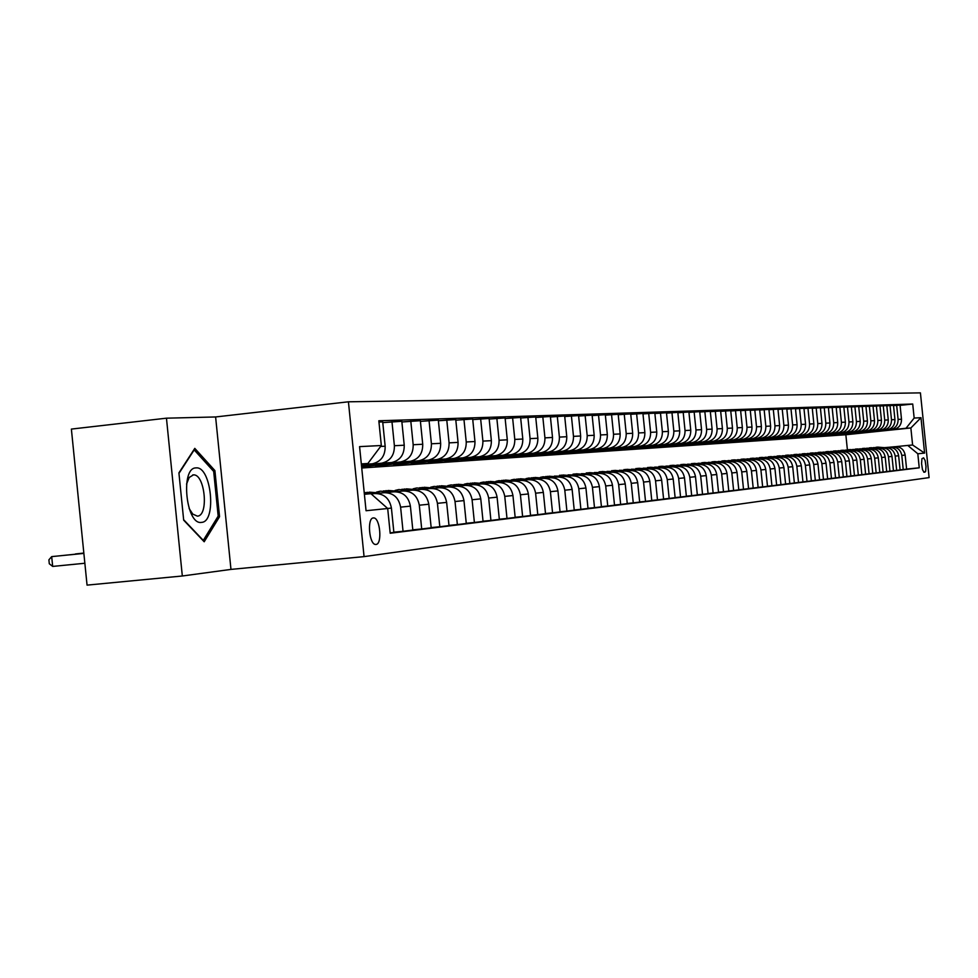 <?xml version="1.0" encoding="UTF-8"?>
<svg xmlns="http://www.w3.org/2000/svg" width="978" height="978" viewBox="0 0 978 978"><rect width="100%" height="100%" fill="white"/><g stroke="black" fill="none" stroke-linecap="round" stroke-linejoin="round"><path stroke-width="1.47" d="M376.017 544.44C382.484 544.245 380.112 517.606 373.669 517.924L373.339 517.937C366.884 517.937 369.146 544.624 375.589 544.453L376.017 544.44M215.612 416.958L166.456 418.181L71.382 429.085L87.054 585.125L182.324 575.993L230.967 569.404L364.06 556.616L348.425 401.799L215.612 416.958L230.967 569.404M364.06 556.616L929.1 477.606L920.42 392.875L348.425 401.799M923.611 457.826L921.924 458.719L921.569 463.596L922.462 469.599L923.978 472.252L925.665 471.323L926.007 466.433L925.115 460.467L923.611 457.826M914.161 418.058L920.97 417.704L924.589 453.083L917.816 453.78L907.767 445.43L912.608 445.002L910.86 427.973L906.007 428.278L914.161 418.058L912.718 404.024L378.828 420.772L381.322 445.516L367.875 463.486L361.322 463.914M906.606 469.073L919.247 467.814L917.816 453.78M919.247 467.814L390.198 533.255L387.691 508.499L366.053 510.736L359.574 446.628L381.322 445.516M166.456 418.181L182.324 575.993M847.388 449.782L845.848 434.745L910.86 427.973L920.97 417.704M907.767 445.43L895.934 446.64M364.391 494.281L370.931 493.694L387.691 508.499M393.853 532.179L403.046 531.274L400.601 507.142C398.731 497.557 393.266 492.753 384.232 492.704L376.762 493.474M412.802 529.844L421.701 528.964L419.305 505.21C417.447 495.773 412.068 491.042 403.156 491.005L395.931 491.751M431.164 527.582L439.807 526.739L437.435 503.34C435.613 494.049 430.296 489.391 421.494 489.355L414.513 490.076M448.975 525.394L457.362 524.575L455.027 501.518C453.217 492.374 447.985 487.777 439.293 487.753L432.533 488.45M466.261 523.267L474.391 522.472L472.093 499.758C470.32 490.748 465.149 486.225 456.567 486.188L450.014 486.873M483.034 521.213L490.932 520.43L488.67 498.046C486.91 489.171 481.812 484.709 473.34 484.685L466.995 485.332M499.33 519.208L506.995 518.45L504.758 496.384C503.034 487.631 497.998 483.242 489.636 483.218L483.474 483.853M515.161 517.252L522.619 516.518L520.406 494.77C518.707 486.139 513.719 481.812 505.467 481.787L499.501 482.399M530.541 515.369L537.79 514.648L535.614 493.205C533.939 484.697 529.012 480.43 520.858 480.406L515.064 480.993M545.504 513.523L552.558 512.827L550.406 491.677C548.744 483.279 543.89 479.073 535.834 479.049L530.21 479.636M560.052 511.738L566.91 511.054L564.795 490.198C563.157 481.909 558.352 477.765 550.394 477.741L544.942 478.303M574.208 509.99L580.895 509.33L578.805 488.743C577.179 480.577 572.436 476.482 564.575 476.469L559.269 477.007M587.998 508.291L594.502 507.655L592.436 487.337C590.834 479.281 586.152 475.235 578.377 475.222L573.218 475.748M601.421 506.641L607.754 506.017L605.712 485.968C604.135 478.01 599.502 474.024 591.824 474.012L586.812 474.526M614.49 505.039L620.663 504.428L618.658 484.636C617.094 476.775 612.509 472.851 604.917 472.826L600.04 473.328M627.24 503.462L633.255 502.875L631.262 483.328C629.722 475.577 625.199 471.689 617.68 471.677L612.949 472.166M639.661 501.934L645.517 501.359L643.561 482.068C642.033 474.403 637.558 470.577 630.125 470.552L625.517 471.029M651.764 500.443L657.485 499.88L655.553 480.821C654.037 473.266 649.612 469.477 642.265 469.464L637.778 469.929M663.585 499L669.16 498.438L667.253 479.623C665.761 472.154 661.385 468.413 654.111 468.401L649.747 468.853M675.101 497.582L680.554 497.032L678.659 478.438C677.192 471.066 672.864 467.362 665.676 467.362L661.409 467.79M686.36 496.188L691.678 495.663L689.808 477.288C688.341 470.002 684.062 466.347 676.959 466.335L672.803 466.763M697.338 494.844L702.534 494.318L700.688 476.164C699.246 468.963 695.003 465.357 687.974 465.345L683.928 465.76M708.06 493.523L713.133 493.01L711.312 475.076C709.881 467.949 705.688 464.391 698.732 464.379L694.783 464.782M718.537 492.227L723.5 491.738L721.691 474C720.285 466.958 716.128 463.438 709.246 463.438L705.395 463.829M728.781 490.968L733.622 490.491L731.837 472.961C730.444 465.993 726.336 462.508 719.515 462.508L715.762 462.887M738.781 489.733L743.512 489.269L741.752 471.934C740.37 465.051 736.312 461.604 729.551 461.604L725.896 461.983M748.561 488.535L753.194 488.071L751.446 470.931C750.077 464.122 746.055 460.724 739.38 460.724L735.811 461.09M758.121 487.362L762.657 486.91L760.921 469.953C759.576 463.23 755.591 459.856 748.977 459.856L745.493 460.21M767.485 486.2L771.911 485.76L770.199 469C768.867 462.337 764.918 459.012 758.378 459.012L754.967 459.354M776.63 485.076L780.97 484.648L779.27 468.059C777.95 461.469 774.05 458.181 767.559 458.181L764.234 458.523M785.591 483.976L789.833 483.56L788.158 467.142C786.85 460.626 782.987 457.374 776.556 457.374L773.317 457.704M794.356 482.9L798.513 482.484L796.85 466.249C795.554 459.794 791.728 456.579 785.371 456.579L782.192 456.897M802.938 481.836L807.009 481.433L805.359 465.369C804.075 458.988 800.285 455.797 793.989 455.797L790.884 456.115M811.337 480.809L815.322 480.406L813.696 464.501C812.425 458.193 808.672 455.039 802.437 455.039L799.405 455.345M819.576 479.795L823.476 479.403L821.862 463.658C820.603 457.411 816.887 454.293 810.701 454.293L807.742 454.599M827.632 478.804L831.459 478.413L829.87 462.839C828.623 456.653 824.931 453.56 818.806 453.56L815.909 453.865M835.542 477.826L839.283 477.447L837.706 462.032C836.471 455.907 832.816 452.851 826.752 452.851L823.916 453.144M843.28 476.873L846.948 476.506L845.395 461.237C844.173 455.173 840.554 452.142 834.54 452.142L831.765 452.435M850.872 475.944L854.466 475.577L852.926 460.455C851.716 454.452 848.134 451.457 842.168 451.457L839.454 451.738M858.317 475.027L861.85 474.672L860.31 459.697C859.112 453.755 855.567 450.785 849.65 450.785L846.997 451.054M865.616 474.122L869.075 473.78L867.559 458.951C866.374 453.058 862.853 450.124 856.997 450.124L854.393 450.393M872.767 473.242L876.166 472.9L874.662 458.217C873.488 452.386 869.992 449.477 864.197 449.477L861.642 449.733M879.797 472.374L883.122 472.044L881.643 457.496C880.469 451.726 877.009 448.841 871.264 448.841L868.757 449.098M886.679 471.53L889.956 471.2L888.476 456.787C887.327 451.066 883.892 448.205 878.195 448.217L875.75 448.462M893.452 470.699L896.655 470.381L895.2 456.09C894.051 450.43 890.652 447.594 884.992 447.606L882.596 447.851M900.09 469.88L903.232 469.562L901.789 455.418C900.652 449.807 897.278 446.995 891.667 446.995L889.32 447.239M857.4 433.242L906.007 428.278M857.413 433.352L893.586 429.452C898.904 428.217 901.545 424.807 901.496 419.232L900.066 405.149L893.513 405.601M850.505 433.706L890.151 429.684C895.506 428.437 898.146 425.014 898.097 419.403L896.655 405.259M850.518 433.829L886.96 429.892C892.327 428.645 894.98 425.198 894.943 419.574L893.489 405.357L886.814 405.821M843.476 434.183L883.464 430.124C888.855 428.865 891.52 425.406 891.484 419.745L890.017 405.479M843.488 434.305L880.2 430.344C885.616 429.073 888.305 425.601 888.256 419.917L886.789 405.577L879.992 406.041M836.312 434.66L876.643 430.577C882.083 429.305 884.772 425.821 884.723 420.1L883.256 405.687M836.324 434.782L873.33 430.797C878.782 429.513 881.496 426.017 881.447 420.271L879.968 405.797L873.036 406.273M829.014 435.149L869.699 431.029C875.188 429.758 877.902 426.225 877.853 420.467L876.361 405.919M829.026 435.283L866.312 431.249C871.826 429.965 874.552 426.432 874.503 420.638L873.012 406.029L865.946 406.506M821.581 435.662L862.62 431.494C868.146 430.21 870.897 426.652 870.848 420.833L869.344 406.139M821.593 435.785L859.173 431.726C864.723 430.43 867.486 426.86 867.437 421.005L865.921 406.249L858.733 406.75M814.002 436.164L855.395 431.97C860.982 430.675 863.757 427.08 863.696 421.2L862.18 406.371M814.014 436.298L851.887 432.203C857.498 430.895 860.273 427.288 860.224 421.384L858.696 406.493L851.361 406.995M806.288 436.689L848.048 432.459C853.684 431.139 856.471 427.52 856.422 421.579L854.894 406.616M806.3 436.824L844.466 432.692C850.126 431.371 852.926 427.728 852.877 421.762L851.337 406.726L843.855 407.239M798.415 437.227L840.542 432.948C846.227 431.628 849.051 427.961 848.99 421.97L847.449 406.848M798.427 437.362L836.899 433.193C842.608 431.86 845.432 428.181 845.383 422.154L843.831 406.97L836.19 407.496M790.383 437.765L832.901 433.462C838.635 432.117 841.471 428.413 841.422 422.362L839.857 407.092M790.395 437.912L829.173 433.706C834.931 432.349 837.791 428.645 837.73 422.557L836.166 407.215L828.378 407.753M782.192 438.315L825.102 433.975C830.884 432.618 833.757 428.877 833.696 422.765L832.119 407.349M782.204 438.462L821.3 434.22C827.107 432.863 829.992 429.11 829.931 422.961L828.354 407.471L820.408 408.009M773.842 438.877L817.131 434.501C822.975 433.132 825.872 429.354 825.811 423.181L824.222 407.606M773.855 439.036L813.256 434.745C819.124 433.376 822.033 429.586 821.972 423.376L820.383 407.728L812.266 408.291M765.322 439.452L809.014 435.027C814.906 433.645 817.828 429.843 817.779 423.596L816.165 407.863M765.334 439.611L805.053 435.296C810.982 433.902 813.916 430.075 813.855 423.804L812.241 407.997L803.965 408.559M756.617 440.051L800.725 435.577C806.679 434.183 809.625 430.332 809.564 424.036L807.95 408.132M756.63 440.198L796.691 435.846C802.669 434.44 805.627 430.577 805.566 424.244L803.94 408.266L795.493 408.841M747.742 440.65L792.266 436.139C798.268 434.721 801.251 430.833 801.19 424.464L799.552 408.401M747.754 440.809L788.134 436.408C794.173 434.99 797.168 431.078 797.107 424.684L795.456 408.535L786.825 409.134M738.671 441.261L783.622 436.701C789.686 435.283 792.693 431.347 792.632 424.917L790.97 408.682M738.696 441.42L779.405 436.983C785.505 435.552 788.525 431.604 788.464 425.137L786.801 408.816L777.987 409.427M729.417 441.885L774.796 437.288C780.921 435.846 783.953 431.873 783.891 425.369L782.217 408.963M729.429 442.044L770.493 437.569C776.642 436.127 779.698 432.129 779.637 425.589L777.95 409.097L768.952 409.721M719.967 442.521L765.786 437.875C771.972 436.432 775.028 432.41 774.967 425.833L773.28 409.256M719.979 442.692L761.385 438.168C767.596 436.714 770.676 432.679 770.615 426.066L768.916 409.391L759.71 410.026M710.297 443.168L756.569 438.486C762.816 437.019 765.908 432.961 765.847 426.31L764.136 409.55M710.321 443.34L752.082 438.78C758.353 437.313 761.459 433.23 761.397 426.542L759.674 409.696L750.273 410.344M700.431 443.841L747.155 439.11C753.463 437.618 756.593 433.523 756.52 426.799L754.796 409.855M700.444 444.012L742.571 439.415C748.904 437.924 752.045 433.792 751.972 427.044L750.236 410.002L740.627 410.662M690.346 444.525L737.534 439.745C743.903 438.242 747.058 434.098 746.996 427.3L745.248 410.161M690.358 444.697L732.84 440.051C739.246 438.547 742.412 434.379 742.351 427.545L740.59 410.308L730.762 410.992M680.028 445.222L727.693 440.393C734.136 438.877 737.314 434.684 737.253 427.814L735.48 410.479M680.04 445.406L722.901 440.711C729.368 439.183 732.559 434.965 732.498 428.058L730.725 410.638L720.664 411.322M669.478 445.931L717.632 441.054C724.136 439.525 727.351 435.283 727.29 428.327L725.505 410.797M669.502 446.115L712.717 441.384C719.258 439.831 722.485 435.577 722.424 428.584L720.627 410.956L710.334 411.665M658.683 446.653L707.338 441.738C713.903 440.186 717.155 435.895 717.094 428.865L715.285 411.127M658.707 446.848L702.314 442.068C708.916 440.503 712.18 436.188 712.106 429.122L710.297 411.298L699.759 412.019M647.644 447.398L696.801 442.423C703.439 440.858 706.727 436.518 706.654 429.403L704.832 411.469M647.668 447.606L691.666 442.765C698.329 441.188 701.629 436.824 701.556 429.672L699.722 411.64L688.94 412.386M636.348 448.168L686.018 443.132C692.73 441.555 696.043 437.166 695.981 429.965L694.123 411.811M636.372 448.364L680.761 443.486C687.497 441.885 690.835 437.472 690.761 430.234L688.903 411.982L677.864 412.753M624.783 448.939L674.979 443.865C681.764 442.264 685.113 437.814 685.04 430.54L683.17 412.178M624.808 449.159L669.588 444.22C676.409 442.606 679.771 438.144 679.698 430.821L677.827 412.349L666.507 413.132M612.937 449.746L663.683 444.611C670.529 442.985 673.915 438.486 673.842 431.127L671.947 412.533M612.961 449.953L658.157 444.978C665.04 443.34 668.451 438.816 668.377 431.408L666.47 412.716L654.881 413.511M600.81 450.565L652.094 445.369C659.025 443.731 662.448 439.183 662.375 431.726L660.456 412.912M600.822 450.785L646.434 445.748C653.402 444.098 656.837 439.513 656.764 432.019L654.844 413.095L642.962 413.914M588.377 451.396L640.223 446.151C647.228 444.489 650.7 439.892 650.615 432.337L648.683 413.291M588.401 451.628L634.429 446.543C641.47 444.868 644.942 440.234 644.869 432.631L642.925 413.474L630.749 414.317M575.639 452.264L628.059 446.958C635.15 445.271 638.646 440.613 638.561 432.961L636.605 413.682M575.663 452.496L622.118 447.349C629.233 445.662 632.754 440.968 632.68 433.278L630.7 413.877L618.218 414.733M562.582 453.144L615.59 447.777C622.754 446.078 626.287 441.359 626.213 433.609L624.221 414.085M562.607 453.376L609.49 448.181C616.69 446.469 620.248 441.714 620.162 433.926L618.169 414.281L605.358 415.161M549.184 454.049L602.803 448.621C610.04 446.897 613.622 442.117 613.536 434.269L611.531 414.489M549.208 454.293L596.543 449.036C603.817 447.301 607.424 442.484 607.338 434.599L605.309 414.696L592.167 415.601M535.443 454.966L589.673 449.489C596.996 447.741 600.614 442.9 600.529 434.953L598.499 414.916M535.467 455.222L583.255 449.917C590.614 448.156 594.257 443.279 594.172 435.283L592.118 415.124L578.634 416.053M521.347 455.919L576.201 450.381C583.609 448.609 587.277 443.694 587.191 435.65L585.125 415.344M521.372 456.176L569.612 450.809C577.057 449.036 580.736 444.085 580.651 435.992L578.573 415.564L564.722 416.518M506.873 456.897L562.362 451.286C569.868 449.501 573.573 444.525 573.487 436.371L571.396 415.797M506.897 457.166L555.602 451.738C563.132 449.929 566.861 444.929 566.775 436.714L564.673 416.005L550.443 417.007M492.007 457.9L548.157 452.227C555.749 450.406 559.502 445.369 559.404 437.105L557.289 416.249M492.032 458.169L541.201 452.68C548.841 450.858 552.607 445.785 552.509 437.459L550.382 416.469L535.761 417.496M476.738 458.926L533.572 453.181C541.25 451.347 545.039 446.237 544.942 437.863L542.802 416.714M476.775 459.208L526.421 453.658C534.135 451.812 537.949 446.665 537.863 438.23L535.699 416.946L520.663 417.997M461.054 459.978L518.56 454.171C526.335 452.313 530.174 447.129 530.076 438.633L527.9 417.203M461.078 460.271L511.213 454.66C519.037 452.777 522.888 447.569 522.802 439.012L520.614 417.435L505.149 418.523M444.929 461.066L503.144 455.198C511.005 453.303 514.893 448.046 514.795 439.428L512.594 417.692M444.953 461.371L495.577 455.687C503.499 453.792 507.399 448.499 507.301 439.819L505.088 417.936L489.171 419.049M428.34 462.191L487.276 456.237C495.235 454.318 499.171 449 499.073 440.259L496.836 418.205M428.364 462.496L479.501 456.75C487.509 454.819 491.469 449.452 491.372 440.662L489.11 418.462L472.741 419.599M411.273 463.34L470.944 457.313C479.012 455.369 482.998 449.966 482.9 441.102L480.626 418.731M411.31 463.658L462.949 457.838C471.054 455.882 475.063 450.442 474.966 441.518L472.68 418.987L455.821 420.173M393.706 464.526L454.147 458.425C462.313 456.457 466.347 450.968 466.237 441.97L463.939 419.269M393.743 464.843L445.895 458.963C454.11 456.983 458.169 451.457 458.071 442.398L455.748 419.538L438.376 420.76M375.625 465.736L436.836 459.562C445.1 457.57 449.195 451.995 449.085 442.863L446.75 419.831M375.662 466.078L428.34 460.125C436.665 458.107 440.772 452.508 440.662 443.303L438.315 420.1L420.418 421.359M361.628 466.848L419 460.736C427.374 458.706 431.518 453.058 431.408 443.792L429.036 420.406M361.591 466.506L410.247 461.31C418.682 459.269 422.838 453.584 422.728 444.244L420.344 420.687L401.885 421.983M361.554 466.115L400.613 461.946C409.11 459.892 413.303 454.159 413.181 444.745L410.784 420.992M361.518 465.76L391.591 462.545C400.136 460.467 404.354 454.697 404.232 445.21L401.811 421.286L382.777 422.618M361.469 465.357L381.652 463.193C390.259 461.115 394.513 455.283 394.391 445.724L391.958 421.604M361.432 464.978L372.337 463.816C381.004 461.714 385.283 455.846 385.161 446.212L382.704 421.897L378.951 422.019M361.395 464.574L364.904 463.804M361.359 464.183L367.875 463.486M845.848 434.745L361.738 468.01M903.232 469.562L906.606 469.147L905.163 455.063C904.039 449.477 900.677 446.689 895.102 446.689L891.667 446.995M896.655 470.381L900.09 469.953L898.635 455.736C897.498 450.1 894.112 447.288 888.476 447.288L884.992 447.606M889.956 471.2L893.452 470.773L891.985 456.42C890.836 450.736 887.425 447.887 881.74 447.9L873.501 447.594M883.122 472.044L886.691 471.604L885.212 457.129C884.051 451.384 880.603 448.511 874.882 448.511L871.264 448.841M876.166 472.9L879.809 472.46L878.305 457.838C877.132 452.044 873.66 449.134 867.889 449.146L864.197 449.477M869.075 473.78L872.779 473.315L871.276 458.56C870.09 452.704 866.581 449.782 860.75 449.782L856.997 450.124M861.85 474.672L865.628 474.208L864.1 459.305C862.902 453.389 859.369 450.442 853.488 450.442L849.65 450.785M854.466 475.577L858.329 475.1L856.789 460.063C855.579 454.085 852.009 451.102 846.08 451.102L842.168 451.457M846.948 476.506L850.884 476.017L849.332 460.834C848.109 454.794 844.515 451.787 838.525 451.787L834.54 452.142M839.283 477.447L843.293 476.958L841.728 461.616C840.493 455.528 836.862 452.484 830.823 452.484L826.752 452.851M831.459 478.413L835.542 477.912L833.965 462.411C832.718 456.261 829.051 453.193 822.963 453.193L818.806 453.56M823.476 479.403L827.645 478.89L826.043 463.23C824.796 457.019 821.092 453.914 814.943 453.914L810.701 454.293M815.322 480.406L819.576 479.88L817.963 464.061C816.703 457.79 812.962 454.648 806.752 454.648L802.437 455.039M807.009 481.433L811.349 480.895L809.723 464.917C808.439 458.572 804.674 455.406 798.403 455.406L786.703 455.161M798.513 482.484L802.95 481.934L801.3 465.785C800.016 459.379 796.202 456.176 789.869 456.164L785.371 456.579M789.833 483.56L794.368 482.998L792.706 466.677C791.398 460.198 787.547 456.958 781.165 456.958L776.556 457.374M780.97 484.648L785.603 484.073L783.916 467.582C782.596 461.029 778.72 457.753 772.265 457.753L767.559 458.181M771.911 485.76L776.642 485.186L774.943 468.511C773.61 461.885 769.698 458.572 763.182 458.572L758.378 459.012M762.657 486.91L767.498 486.31L765.774 469.452C764.429 462.765 760.468 459.416 753.891 459.416L748.977 459.856M753.194 488.071L758.133 487.46L756.397 470.418C755.04 463.658 751.043 460.271 744.392 460.271L739.38 460.724M743.512 489.269L748.573 488.645L746.813 471.408C745.444 464.562 741.41 461.139 734.686 461.139L729.551 461.604M733.622 490.491L738.793 489.856L737.021 472.423C735.627 465.504 731.544 462.044 724.771 462.032L719.515 462.508M723.5 491.738L728.793 491.078L726.996 473.45C725.59 466.457 721.471 462.961 714.612 462.949L709.246 463.438M713.133 493.01L718.549 492.35L716.74 474.513C715.321 467.435 711.153 463.89 704.221 463.89L698.732 464.379M702.534 494.318L708.072 493.645L706.238 475.601C704.808 468.438 700.59 464.856 693.598 464.843L687.974 465.345M691.678 495.663L697.351 494.966L695.492 476.702C694.05 469.464 689.783 465.834 682.717 465.821L665.884 466.115M680.554 497.032L686.373 496.323L684.49 477.839C683.023 470.504 678.72 466.836 671.568 466.824L665.676 467.362M669.16 498.438L675.126 497.704L673.219 479C671.739 471.579 667.387 467.863 660.162 467.851L654.111 468.401M657.485 499.88L663.597 499.122L661.666 480.198C660.174 472.68 655.773 468.914 648.463 468.902L642.265 469.464M645.517 501.359L651.776 500.589L649.832 481.421C648.316 473.804 643.866 470.002 636.482 469.99L630.125 470.552M633.255 502.875L639.673 502.081L637.693 482.667C636.165 474.966 631.666 471.103 624.196 471.09L617.68 471.677M620.663 504.428L627.253 503.609L625.248 483.951C623.695 476.152 619.147 472.24 611.592 472.227L604.917 472.826M607.754 506.017L614.514 505.186L612.485 485.271C610.92 477.374 606.311 473.413 598.67 473.389L591.824 474.012M594.502 507.655L601.433 506.8L599.38 486.628C597.79 478.621 593.133 474.599 585.406 474.587L578.377 475.222M580.895 509.33L588.01 508.45L585.932 488.01C584.331 479.892 579.612 475.834 571.8 475.809L564.575 476.469M566.91 511.054L574.233 510.149L572.13 489.44C570.492 481.213 565.724 477.093 557.815 477.068L550.394 477.741M552.558 512.827L560.064 511.897L557.937 490.907C556.286 482.57 551.458 478.389 543.45 478.364L535.834 479.049M537.79 514.648L545.516 513.694L543.352 492.411C541.69 483.951 536.8 479.721 528.695 479.697L520.858 480.406M522.619 516.518L530.553 515.54L528.364 493.951C526.677 485.381 521.726 481.09 513.523 481.066L505.467 481.787M506.995 518.45L515.174 517.435L512.949 495.54C511.237 486.848 506.225 482.496 497.924 482.472L489.636 483.218M490.932 520.43L499.342 519.391L497.093 497.179C495.357 488.364 490.284 483.939 481.873 483.914L473.34 484.685M474.391 522.472L483.059 521.396L480.773 498.866C479.012 489.917 473.865 485.43 465.357 485.406L456.567 486.188M457.362 524.575L466.274 523.474L463.963 500.602C462.178 491.518 456.97 486.971 448.34 486.934L439.293 487.753M439.807 526.739L449 525.602L446.64 502.386C444.831 493.169 439.562 488.548 430.821 488.511L421.494 489.355M421.701 528.964L431.188 527.802L428.804 504.232C426.958 494.868 421.616 490.174 412.765 490.137L403.156 491.005M403.046 531.274L412.826 530.064L410.393 506.127C408.535 496.628 403.119 491.848 394.146 491.812L384.232 492.704M390.161 532.863L393.877 532.399L391.42 508.083C389.525 498.438 384.036 493.584 374.941 493.548L371.139 493.89M912.718 404.024L900.078 405.381M369.965 460.687L373.229 456.335M912.608 445.002L924.589 453.083M183.681 520.174L204.194 541.763L219.549 516.702L214.903 470.589L194.793 448.376L178.913 472.875L183.681 520.174M213.106 470.785L214.903 470.589M217.703 516.897L219.549 516.702M884.405 447.655L877.682 447.117M883.44 447.765L876.85 447.178M876.019 447.264L882.816 447.826M877.731 448.266L870.946 447.704M875.004 448.499L866.679 448.205M876.74 448.364L870.102 447.777M869.259 447.863L876.105 448.425M870.921 448.878L864.075 448.315M868.158 449.122L859.735 448.816M869.919 448.975L863.219 448.389M862.364 448.474L869.271 449.036M863.99 449.501L857.095 448.939M861.19 449.746L852.669 449.452M862.963 449.599L856.215 449.012M855.334 449.085L862.315 449.672M856.936 450.124L849.968 449.562M854.1 450.393L845.457 450.088M855.884 450.235L849.075 449.635M848.183 449.721L855.212 450.308M195.991 467.912C180.16 467.46 185.979 525.345 201.468 522.386C217.006 522.081 211.334 465.748 195.991 467.912M189.121 508.487L192.764 514.086L197.348 516.127C209.047 515.981 204.977 473.694 193.387 474.892L189.206 477.472L186.541 484.098M178.962 473.389L194.182 449.904L213.681 471.42L218.18 516.115L203.29 540.394L183.632 519.697M849.735 450.772L842.706 450.21M846.887 451.054L838.122 450.748M848.659 450.882L841.801 450.283M840.884 450.369L847.987 450.956M842.4 451.433L835.31 450.858M839.515 451.726L830.628 451.42M841.312 451.543L834.381 450.944M833.452 451.029L840.615 451.616M834.931 452.105L827.767 451.53M831.985 452.411L822.999 452.093M833.806 452.215L826.826 451.604M825.872 451.702L833.109 452.288M827.315 452.802L820.077 452.215M824.307 453.095L815.212 452.79M826.165 452.912L819.112 452.288M818.146 452.386L825.444 452.985M819.54 453.499L812.241 452.912M816.471 453.804L807.278 453.499M818.366 453.609L811.251 452.985M810.261 453.083L817.632 453.682M811.618 454.208L804.234 453.621M808.476 454.525L799.173 454.22M810.407 454.318L803.231 453.694M802.229 453.792L809.662 454.403M803.537 454.941L796.08 454.342M800.322 455.259L790.909 454.953M802.29 455.051L795.053 454.428M794.026 454.513L801.532 455.125M795.285 455.687L787.755 455.076M791.997 456.005L782.473 455.711M785.664 455.259L793.231 455.87M786.862 456.445L779.246 455.834M783.5 456.763L773.867 456.469M785.566 456.555L778.182 455.919M777.119 456.017L784.759 456.64M778.268 457.215L770.578 456.592M774.833 457.545L765.077 457.264M776.948 457.337L769.49 456.689M768.39 456.787L776.116 457.411M769.49 458.01L761.715 457.386M765.982 458.34L756.104 458.059M768.133 458.132L760.603 457.472M759.49 457.582L767.29 458.205M760.529 458.816L752.669 458.181M756.935 459.159L746.935 458.878M759.148 458.939L751.532 458.279M750.395 458.389L758.28 459.012M751.373 459.636L743.427 459M747.693 459.99L737.571 459.709M749.955 459.77L742.265 459.098M741.104 459.208L749.062 459.843M742.009 460.479L733.989 459.831M738.256 460.834L728.011 460.565M740.578 460.614L732.803 459.929M731.617 460.051L739.661 460.687M732.449 461.347L724.343 460.687M728.598 461.702L718.219 461.445M730.982 461.469L723.133 460.785M721.911 460.907L730.053 461.555M722.681 462.227L714.478 461.567M718.732 462.582L708.219 462.337M721.177 462.362L713.231 461.665M711.996 461.787L720.224 462.447M712.681 463.12L704.392 462.46M708.647 463.499L697.999 463.254M711.153 463.266L703.121 462.557M701.849 462.68L710.175 463.352M702.461 464.037L694.074 463.364M698.329 464.416L687.534 464.183M700.896 464.183L692.779 463.474M691.483 463.596L699.893 464.269M692.008 464.99L683.524 464.305M687.766 465.369L676.837 465.137M690.407 465.125L682.204 464.416M680.871 464.538L689.38 465.222M681.311 465.944L672.73 465.259M679.661 466.09L671.373 465.369M670.016 465.504L678.622 466.188M670.37 466.934L661.678 466.237M665.908 467.337L654.661 467.117M668.683 467.081L660.284 466.347M658.891 466.482L667.607 467.178M659.16 467.949L650.37 467.239M654.6 468.352L643.182 468.144M657.424 468.095L648.94 467.362M647.522 467.496L656.336 468.193M647.68 468.975L638.781 468.266M643.011 469.403L631.421 469.208M645.908 469.134L637.326 468.389M635.859 468.523L644.783 469.244M635.92 470.039L626.91 469.318M631.128 470.467L619.38 470.284M634.099 470.198L625.419 469.44M623.927 469.587L632.949 470.308M623.866 471.127L614.746 470.394M618.964 471.567L607.02 471.384M622.008 471.286L613.218 470.516M611.69 470.662L620.834 471.396M611.519 472.24L602.277 471.506M606.482 472.692L594.367 472.521M609.612 472.411L600.712 471.628M599.147 471.775L608.402 472.521M598.854 473.376L589.502 472.631M593.695 473.841L581.384 473.682M596.898 473.548L587.888 472.765M586.287 472.912L595.663 473.658M585.871 474.55L576.397 473.792M580.577 475.027L568.059 474.88M583.854 474.721L574.746 473.927M573.096 474.085L582.595 474.843M572.582 475.76L562.949 474.99M567.106 476.237L554.392 476.103M570.48 475.931L561.25 475.125M559.55 475.284L569.184 476.054M558.964 477.007L549.147 476.213M553.291 477.484L543.059 476.775L540.369 477.362M556.751 477.166L547.399 476.347M545.663 476.518L555.418 477.288M545.003 478.291L534.966 477.46M539.098 478.755L528.743 478.046L525.956 478.658M542.656 478.438L533.181 477.606M531.396 477.777L541.286 478.56M530.577 479.599L520.418 478.755M524.526 480.076L514.049 479.342L511.164 479.978M528.181 479.746L518.584 478.902M516.751 479.073L526.763 479.868M515.748 480.931L505.467 480.076M509.55 481.421L498.939 480.675L495.956 481.347M513.303 481.078L503.584 480.222M501.69 480.406L511.849 481.213M500.528 482.301L490.1 481.433M494.147 482.802L483.413 482.056L480.32 482.753M498.01 482.46L488.169 481.592M486.225 481.775L496.518 482.594M484.868 483.707L474.306 482.839M478.315 484.232L467.447 483.462L464.244 484.196M482.288 483.878L472.313 482.998M470.308 483.193L480.76 484.012M468.755 485.149L458.046 484.281M462.032 485.699L451.029 484.917L447.704 485.687M466.151 485.345L456.005 484.44M453.951 484.636L464.538 485.479M452.178 486.641L441.322 485.76M445.271 487.215L434.134 486.421L430.675 487.215M449.587 486.861L439.22 485.919M437.105 486.127L447.851 486.983M435.124 488.181L424.11 487.288M428.022 488.768L416.738 487.961L413.144 488.804M432.569 488.438L421.946 487.46M419.77 487.667L430.675 488.523M417.545 489.758L406.383 488.853M410.247 490.369L398.816 489.55L395.088 490.43M414.916 490.027L404.146 489.024M401.909 489.257L412.973 490.112M399.44 491.384L388.119 490.467M391.933 492.02L380.344 491.176L376.481 492.105M396.738 491.665L385.821 490.65M383.51 490.883L394.77 491.763M380.784 493.059L369.293 492.142M373.046 493.719L364.219 492.57M377.985 493.352L366.921 492.325M364.537 492.557L376.029 493.474M83.827 553.059L75.379 553.964L83.839 553.12M83.863 553.352L51.687 556.616L52.678 566.421L84.854 563.255M52.678 566.421L49.291 563.756L48.9 559.844L51.687 556.616L83.863 553.401M878.195 448.217L881.74 447.9M889.907 429.709L893.342 429.489M883.207 430.149L886.704 429.929M876.386 430.601L879.955 430.369M869.442 431.066L873.073 430.821M862.364 431.53L866.056 431.286M855.139 432.007L858.916 431.75M847.779 432.484L851.63 432.239M840.285 432.985L844.197 432.728M832.633 433.486L836.63 433.23M824.833 434L828.904 433.731M816.862 434.525L821.031 434.256M808.745 435.063L812.987 434.782M800.444 435.613L804.784 435.32M791.984 436.164L796.41 435.882M783.341 436.738L787.865 436.445M774.515 437.325L779.124 437.019M765.493 437.912L770.212 437.606M756.287 438.523L761.104 438.205M746.862 439.146L751.789 438.816M737.241 439.782L742.278 439.44M727.4 440.43L732.546 440.088M717.339 441.09L722.595 440.748M707.033 441.775L712.424 441.408M696.495 442.459L702.008 442.105M685.712 443.181L691.348 442.802M674.673 443.902L680.443 443.523M663.365 444.648L669.27 444.256M651.776 445.418L657.839 445.014M639.905 446.2L646.116 445.785M627.742 446.995L634.099 446.579M615.26 447.814L621.788 447.386M602.46 448.657L609.16 448.217M589.331 449.525L596.201 449.073M575.859 450.418L582.912 449.953M562.02 451.335L569.257 450.858M547.814 452.264L555.247 451.775M533.206 453.23L540.846 452.728M518.206 454.22L526.054 453.706M502.778 455.235L510.858 454.709M486.91 456.286L495.21 455.736M470.577 457.362L479.122 456.799M453.768 458.462L462.57 457.887M436.445 459.611L445.516 459.012M418.608 460.785L427.948 460.173M400.222 461.995L409.855 461.359M381.249 463.242L391.188 462.594M361.689 464.538L371.933 463.865M898.097 419.403L901.496 419.232M901.789 455.418L905.163 455.063M895.2 456.09L898.635 455.736M891.484 419.745L894.943 419.574M888.476 456.787L891.985 456.42M884.723 420.1L888.256 419.917M881.643 457.496L885.212 457.129M877.853 420.467L881.447 420.271M874.662 458.217L878.305 457.838M870.848 420.833L874.503 420.638M867.559 458.951L871.276 458.56M863.696 421.2L867.437 421.005M860.31 459.697L864.1 459.305M856.422 421.579L860.224 421.384M852.926 460.455L856.789 460.063M848.99 421.97L852.877 421.762M845.395 461.237L849.332 460.834M841.422 422.362L845.383 422.154M837.706 462.032L841.728 461.616M833.696 422.765L837.73 422.557M829.87 462.839L833.965 462.411M825.811 423.181L829.931 422.961M821.862 463.658L826.043 463.23M817.779 423.596L821.972 423.376M813.696 464.501L817.963 464.061M809.564 424.036L813.855 423.804M805.359 465.369L809.723 464.917M801.19 424.464L805.566 424.244M796.85 466.249L801.3 465.785M792.632 424.917L797.107 424.684M788.158 467.142L792.706 466.677M783.891 425.369L788.464 425.137M779.27 468.059L783.916 467.582M774.967 425.833L779.637 425.589M770.199 469L774.943 468.511M765.847 426.31L770.615 426.066M760.921 469.953L765.774 469.452M756.52 426.799L761.397 426.542M751.446 470.931L756.397 470.418M746.996 427.3L751.972 427.044M741.752 471.934L746.813 471.408M737.253 427.814L742.351 427.545M731.837 472.961L737.021 472.423M727.29 428.327L732.498 428.058M721.691 474L726.996 473.45M717.094 428.865L722.424 428.584M711.312 475.076L716.74 474.513M706.654 429.403L712.106 429.122M700.688 476.164L706.238 475.601M695.981 429.965L701.556 429.672M689.808 477.288L695.492 476.702M685.04 430.54L690.761 430.234M678.659 478.438L684.49 477.839M673.842 431.127L679.698 430.821M667.253 479.623L673.219 479M662.375 431.726L668.377 431.408M655.553 480.821L661.666 480.198M650.615 432.337L656.764 432.019M643.561 482.068L649.832 481.421M638.561 432.961L644.869 432.631M631.262 483.328L637.693 482.667M626.213 433.609L632.68 433.278M618.658 484.636L625.248 483.951M613.536 434.269L620.162 433.926M605.712 485.968L612.485 485.271M600.529 434.953L607.338 434.599M592.436 487.337L599.38 486.628M587.191 435.65L594.172 435.283M578.805 488.743L585.932 488.01M573.487 436.371L580.651 435.992M564.795 490.198L572.13 489.44M559.404 437.105L566.775 436.714M550.406 491.677L557.937 490.907M544.942 437.863L552.509 437.459M535.614 493.205L543.352 492.411M530.076 438.633L537.863 438.23M520.406 494.77L528.364 493.951M514.795 439.428L522.802 439.012M504.758 496.384L512.949 495.54M499.073 440.259L507.301 439.819M488.67 498.046L497.093 497.179M482.9 441.102L491.372 440.662M472.093 499.758L480.773 498.866M466.237 441.97L474.966 441.518M455.027 501.518L463.963 500.602M449.085 442.863L458.071 442.398M437.435 503.34L446.64 502.386M431.408 443.792L440.662 443.303M419.305 505.21L428.804 504.232M413.181 444.745L422.728 444.244M400.601 507.142L410.393 506.127M394.391 445.724L404.232 445.21M387.667 508.474L391.42 508.083M380.625 446.445L385.161 446.212M923.819 472.227L925.078 472.105M373.058 517.985L373.669 517.924M890.151 429.684L893.586 429.452M883.464 430.124L886.96 429.892M876.643 430.577L880.2 430.344M869.699 431.029L873.33 430.797M862.62 431.494L866.312 431.249M855.395 431.97L859.173 431.726M848.048 432.459L851.887 432.203M840.542 432.948L844.466 432.692M832.901 433.462L836.899 433.193M825.102 433.975L829.173 433.706M817.131 434.501L821.3 434.22M809.014 435.027L813.256 434.745M800.725 435.577L805.053 435.296M792.266 436.139L796.691 435.846M783.622 436.701L788.134 436.408M774.796 437.288L779.405 436.983M765.786 437.875L770.493 437.569M756.569 438.486L761.385 438.168M747.155 439.11L752.082 438.78M737.534 439.745L742.571 439.415M727.693 440.393L732.84 440.051M717.632 441.054L722.901 440.711M707.338 441.738L712.717 441.384M696.801 442.423L702.314 442.068M686.018 443.132L691.666 442.765M674.979 443.865L680.761 443.486M663.683 444.611L669.588 444.22M652.094 445.369L658.157 444.978M640.223 446.151L646.434 445.748M628.059 446.958L634.429 446.543M615.59 447.777L622.118 447.349M602.803 448.621L609.49 448.181M589.673 449.489L596.543 449.036M576.201 450.381L583.255 449.917M562.362 451.286L569.612 450.809M548.157 452.227L555.602 451.738M533.572 453.181L541.201 452.68M518.56 454.171L526.421 453.658M503.144 455.198L511.213 454.66M487.276 456.237L495.577 455.687M470.944 457.313L479.501 456.75M454.147 458.425L462.949 457.838M436.836 459.562L445.895 458.963M419 460.736L428.34 460.125M400.613 461.946L410.247 461.31M381.652 463.193L391.591 462.545M362.092 464.489L372.337 463.816M192.678 474.966L193.387 474.892"/></g></svg>
